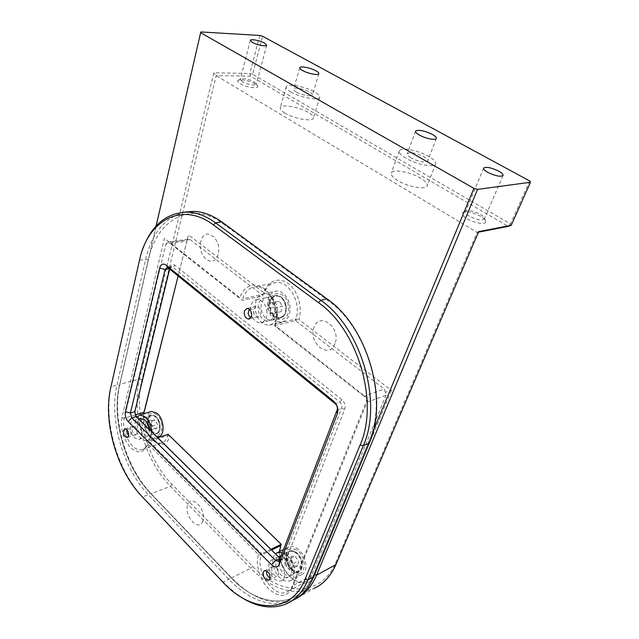 <?xml version="1.0" encoding="UTF-8"?>
<svg xmlns="http://www.w3.org/2000/svg" width="639" height="639" viewBox="0 0 639 639"><rect width="100%" height="100%" fill="white"/><g stroke="black" fill="none" stroke-linecap="round" stroke-linejoin="round"><path stroke-width="0.48" stroke-dasharray="3.19 2.4" d="M271.791 567.736L273.053 566.346C276.975 566.737 278.796 569.445 278.516 574.461L277.286 575.827C273.348 575.459 271.519 572.76 271.791 567.736M132.113 427.874L133.551 426.165C136.227 426.772 137.481 429.065 137.297 433.058L135.875 434.744C133.2 434.153 131.946 431.86 132.113 427.874M253.675 308.845L256.343 306.305C259.809 307.087 261.255 309.779 260.704 314.38L258.076 316.896C254.602 316.137 253.132 313.453 253.675 308.845M326.992 298.852L327.831 300.466C367.113 327.248 388.232 399.079 369.007 441.229L313.693 574.525C299.332 610.389 258.947 608.176 230.679 577.249L150.117 492.885C125.244 467.309 111.41 418.896 119.397 385.724L148.288 259.977C156.475 220.183 190.726 199.52 222.899 223.634L221.845 221.949M184.711 212.108C164.918 217.42 151.89 233.147 145.628 259.29L116.937 385.125C108.838 419.064 122.968 468.531 148.36 494.738L228.81 579.285C250.176 601.123 271.295 608.248 292.159 600.66L286.496 603.823M169.623 269.067L171.611 266.711L172.945 267.214L339.772 402.139C341.641 403.944 342.248 406.029 341.593 408.393L283.724 558.071L282.67 559.221L280.098 558.502M280.13 558.422L280.721 559.005C283.309 561.202 285.242 561.098 286.528 558.702L344.701 409.16C345.683 405.613 344.772 402.49 341.961 399.782L174.902 265.241C172.642 263.795 171.028 264.546 170.054 267.477L169.662 269.099M222.899 223.634L327.831 300.466M237.357 594.645L224.864 583.87L142.697 496.902C117.312 470.504 103.119 420.781 111.122 386.699L139.478 260.265L142.018 251.047M127.001 429.823C127.56 428.657 128.383 428.505 129.477 429.352C131.81 433.386 131.562 435.415 128.735 435.431M147.497 418.888C152.849 423.066 153.624 435.582 148.607 436.197L144.526 434.776C139.214 430.518 138.479 418.098 143.551 417.515L147.497 418.888M156.587 428.569L153.536 428.362L147.649 430.247L150.692 430.47L156.587 428.569L157.394 424.424L155.125 420.079L149.222 421.932L151.491 426.301L157.394 424.424M150.692 430.47L151.491 426.301M152.082 419.903L151.291 424.032L145.404 425.901L146.179 421.74L152.082 419.903L155.125 420.079M146.179 421.74L149.222 421.932M151.291 424.032L153.536 428.362M145.404 425.901L147.649 430.247M151.475 431.573C151.371 436.637 149.814 439.616 146.794 440.503C144.989 440.854 143.12 440.199 141.203 438.538C135.668 433.961 133.176 421.772 136.818 417.059M158.432 436.653L152.825 434.744C146.059 429.344 144.574 413.784 150.684 411.676M156.683 414.679C152.386 411.732 149.502 412.898 148.04 418.186C147.377 423.162 148.623 427.755 151.762 431.956L153.096 433.322C161.819 441.493 165.749 421.844 156.683 414.679M152.002 432.347L150.868 431.189C148.2 427.627 147.146 423.729 147.705 419.511C148.951 415.038 151.387 414.048 155.021 416.556C162.681 422.619 159.383 439.249 152.002 432.347M137.585 421.964C142.928 426.197 143.743 438.817 138.751 439.416L134.685 437.963C129.374 433.657 128.599 421.125 133.647 420.566L137.585 421.964M149.183 429.312C149.446 433.705 148.32 436.309 145.812 437.108L141.73 435.678C136.77 431.668 135.628 420.127 140.077 418.585M266.87 571.082C267.525 569.972 268.5 569.804 269.818 570.579C272.989 574.309 273.117 576.761 270.193 577.936M287.366 555.93C294.299 559.884 296.871 573.63 291.057 575.579C289.307 576.274 287.382 575.955 285.274 574.621C278.34 570.507 275.92 556.873 281.807 555.003L287.366 555.93M297.83 565.787L293.956 565.938L288.157 568.966L292.031 568.83L297.83 565.787L298.405 560.906L295.082 556.194L289.259 559.173L292.59 563.918L298.405 560.906M292.031 568.83L292.59 563.918M291.216 556.385L290.665 561.242L284.858 564.237L285.401 559.349L291.216 556.385L295.082 556.194M285.401 559.349L289.259 559.173M290.665 561.242L293.956 565.938M284.858 564.237L288.157 568.966M282.35 552.647L284.97 553.901C294.435 559.285 297.99 578.103 290.082 580.779C287.678 581.738 285.034 581.298 282.142 579.445C273.851 574.405 269.762 558.646 275.505 553.861M296.528 548.078C305.977 553.342 309.468 571.929 301.552 574.637C299.14 575.603 296.496 575.18 293.605 573.375C284.163 567.815 280.944 549.42 289.004 546.872C291.28 546.033 293.788 546.433 296.528 548.078M296.328 549.78C288.556 546.736 285.17 550.179 286.16 560.107L289.467 567.464L293.796 571.705C305.714 580.028 308.557 556.817 296.328 549.78M292.638 570.747L288.972 567.144L286.16 560.906C285.321 552.479 288.197 549.572 294.779 552.176C305.099 558.135 302.726 577.776 292.638 570.747M277.574 560.898C284.515 564.932 287.127 578.814 281.328 580.747C279.578 581.434 277.653 581.099 275.545 579.741C268.604 575.547 266.143 561.785 272.014 559.932L277.574 560.898M281.024 556.09L284.587 557.336C291.528 561.314 294.108 575.1 288.301 577.049C286.552 577.736 284.619 577.416 282.51 576.074C275.952 572.137 273.22 559.357 278.396 556.713L272.014 559.932M249.282 309.172C251.407 308.246 252.956 309.404 253.947 312.647C254.218 315.706 253.292 317.248 251.167 317.271M277.366 307.694C278.149 314.859 276.112 319.053 271.271 320.267C266.335 320.091 263.012 316.624 261.295 309.867C260.48 302.63 262.565 298.429 267.541 297.263C272.398 297.526 275.673 301.001 277.366 307.694M276.959 312.167L273.915 307.303L267.645 308.757L270.696 313.661L281.184 311.624L282.358 306.153L276.08 307.615L274.922 313.118L281.184 311.624M270.696 313.661L274.922 313.118M279.275 301.265L268.779 303.285L279.275 301.265L282.358 306.153M272.997 302.686L276.08 307.615M275.058 301.864L273.915 307.303M268.779 303.285L267.645 308.757M277.358 307.998C278.428 317.775 275.673 323.494 269.107 325.171C262.349 324.939 257.797 320.203 255.448 310.945C254.322 301.033 257.174 295.282 263.995 293.7C270.585 294.084 275.042 298.852 277.358 307.998M289.802 305.083C290.833 314.739 288.061 320.403 281.479 322.072C274.722 321.872 270.185 317.2 267.869 308.07C266.782 298.277 269.658 292.598 276.487 291.009C283.077 291.368 287.518 296.065 289.802 305.083M288.309 305.29C285.449 287.734 265.576 290.929 269.299 307.878C271.879 324.939 291.855 322.711 288.309 305.29M269.275 308.022C266.128 293.628 282.949 290.985 285.353 305.833C288.373 320.57 271.479 322.511 269.275 308.022M266.806 310.163C267.613 317.407 265.592 321.633 260.752 322.847C255.816 322.655 252.485 319.141 250.752 312.311C249.913 305.003 251.982 300.761 256.958 299.587C261.806 299.867 265.089 303.389 266.806 310.163M274.371 308.397C275.161 315.578 273.133 319.78 268.292 321.002C263.356 320.818 260.025 317.335 258.308 310.562C257.485 303.301 259.57 299.092 264.546 297.918C269.394 298.189 272.669 301.68 274.371 308.397M242.261 81.712L240.256 79.404L240.52 79.068C243.85 78.142 248.411 79.06 254.194 81.832L256.255 84.172C255.927 86.009 246.534 84.372 242.261 81.712M255.137 83.837C247.932 80.378 242.245 79.236 238.067 80.402C237.181 81.177 237.9 82.279 240.224 83.717C246.095 87.407 258.987 89.244 257.725 86.257L255.137 83.837M480.76 216.381C473.108 212.404 467.165 211.046 462.932 212.308C461.134 213.706 462.524 215.846 467.085 218.746C474.713 223.466 486.95 225.112 485.848 221.318C485.496 219.848 483.803 218.203 480.76 216.381M469.417 216.254C466.398 214.4 465.104 212.867 465.527 211.661L466.063 211.126C469.441 210.119 474.21 211.205 480.36 214.4C482.796 215.854 484.154 217.172 484.426 218.338L484.338 219.057C481.686 220.846 476.71 219.92 469.417 216.254M284.906 113.111C281.376 110.946 279.834 109.141 280.281 107.695C281.24 103.814 299.467 107.009 308.525 112.552C312.207 114.756 313.829 116.617 313.366 118.127C312.551 121.993 293.94 118.774 284.906 113.111M290.993 92.008C287.406 89.891 285.825 88.15 286.248 86.792C287.135 83.15 305.522 86.561 314.739 92C318.486 94.157 320.147 95.946 319.724 97.368C318.981 101.002 300.194 97.559 290.993 92.008M296.296 92.008C294.259 90.81 293.357 89.827 293.597 89.053C294.076 87.008 304.468 88.933 309.651 92C311.736 93.214 312.663 94.213 312.423 95.003C311.992 97.048 301.472 95.115 296.296 92.008M397.777 180.565C392.801 177.482 390.661 174.934 391.356 172.921C392.737 168.72 410.278 171.875 420.454 178.057C425.63 181.172 427.874 183.792 427.179 185.909C425.909 190.095 407.946 186.884 397.777 180.565M405.973 158.272C400.893 155.253 398.68 152.793 399.335 150.892C400.621 146.938 418.321 150.301 428.713 156.371C433.985 159.438 436.301 161.971 435.654 163.959C434.488 167.905 416.348 164.487 405.973 158.272M411.061 157.849C408.177 156.14 406.923 154.75 407.283 153.672C410.238 151.882 415.757 152.913 423.849 156.779C426.788 158.496 428.082 159.91 427.715 161.02C427.044 163.241 416.9 161.324 411.061 157.849M385.341 392.138L384.247 388.943L364.03 396.292L366.834 398.936L365.899 402.666L386.076 395.166L385.341 392.138L391.427 390.453L298.844 319.484C302.862 307.607 297.822 290.545 288.269 283.596C278.764 276.471 267.445 280.992 263.867 292.678L188.457 234.872L178.137 275.992M157.745 437.747L148.504 440.806L261.774 553.837L261.303 555.115C254.753 570.164 274.051 598.647 286.799 592.034C289.219 590.939 291.025 588.934 292.223 586.019L365.899 402.666M386.076 395.166L311.465 575.571C310.25 578.455 308.429 580.444 306.001 581.546C299.499 583.726 293.029 580.819 286.576 572.824C283.317 568.414 281.144 563.574 280.058 558.302L279.507 551.601M280.681 543.781C279.275 547.719 279.067 552.272 280.058 557.448C281.232 563.159 283.588 568.406 287.127 573.183C295.817 585.252 309.963 587.185 314.18 576.178L391.427 390.453M270.92 549.348L261.774 553.837M292.199 588.168C286.783 597.617 278.876 597.777 268.492 588.655C259.69 579.757 255.105 564.093 258.523 554.644L147.777 443.73C144.158 453.131 138.367 454.377 130.42 447.468C123.095 438.634 120.26 428.689 121.913 417.658L164.359 238.275L239.937 297.798C243.427 285.857 254.689 281.288 264.242 288.644C273.851 295.817 279.011 313.334 275.074 325.475L368.36 398.944L292.199 588.168L292.223 586.019L311.465 575.571L314.18 576.178M258.523 554.644L261.303 555.115L271.623 550.035M529.691 180.957L510.513 223.93L252.565 74.252L262.605 36.271M259.793 35.457L249.817 73.461L252.565 74.252L250.608 76.185L249.817 73.461L213.809 72.782L139.59 379.007C131.131 412.379 145.013 460.855 170.413 486.311L250.752 568.295C272.062 589.422 293.189 596.115 314.132 588.375L294.962 599.094C274.115 606.691 253.02 599.646 231.669 577.952L151.163 493.667C125.771 467.556 111.673 418.218 119.82 384.351L200.814 31.95M296.2 598.503L294.962 599.094M156.092 226.006L119.397 385.724C111.41 418.896 125.244 467.309 150.117 492.885L230.743 577.313C259.011 608.184 299.34 610.357 313.693 574.525L373.32 430.83M478.715 231.614L477.117 232.42L335.779 562.536C321.193 597.824 280.761 596.283 252.573 566.314L172.131 484.49C147.25 459.657 133.663 412.203 141.994 379.59L216.19 75.626L250.608 76.185L508.237 226.382L510.513 223.93L511.208 225.327M478.483 232.157L477.117 232.42L216.19 75.626L213.809 72.782M335.004 343.59C329.484 359.997 307.894 343.055 314.013 327.559C318.997 310.921 341.426 327.575 335.004 343.59M218.059 254.298C214.169 269.97 196.485 256.087 200.902 241.199C204.4 225.375 222.676 238.946 218.059 254.298M202.867 520.817C199.504 532.694 183.752 516.328 187.61 505.233C190.662 493.148 206.884 509.435 202.867 520.817M165.844 244.194L168.185 242.069L169.047 242.596L190.11 239.521L187.323 239.353L186.884 241.095L165.844 244.194L124.349 418.233C120.707 431.221 132.329 452.444 141.778 449.656C144.861 448.882 146.994 446.349 148.184 442.052L147.777 443.73M135.572 414.839L124.349 418.233L121.913 417.658M168.097 434.32L167.769 435.55C166.539 439.784 164.367 442.292 161.268 443.075C157.617 443.738 153.999 442.02 150.405 437.915C144.861 430.662 142.593 422.635 143.599 413.832M169.958 436.07L167.769 435.55L148.184 442.052L148.504 440.806M143.759 413.784C143.096 423.026 145.612 431.325 151.315 438.673C159.734 447.02 166.012 446.222 170.158 436.261M187.323 239.353L188.457 234.872M178.129 275.984L186.884 241.095M190.11 239.521L263.22 295.793L242.301 300.338L169.047 242.596M364.03 396.292L274.562 325.77L275.089 324.133C280.785 308.573 268.276 285.178 255.4 286.799C249.33 287.446 245.128 291.424 242.78 298.725L242.301 300.338M263.867 292.678L263.707 294.204C266.112 287.047 270.345 283.133 276.415 282.47C289.315 280.817 301.672 303.653 295.889 318.925L295.354 320.522L298.493 319.588L295.889 318.925L275.089 324.133M274.562 325.77L295.354 320.522L384.247 388.943M222.204 581.482L223.163 582.105L228.81 579.285L230.679 577.249L231.606 577.88L250.752 568.295L252.573 566.314M313.725 576.713L313.693 574.525L314.556 574.725M369.214 443.226L369.007 441.229M148.288 259.977L145.628 259.29L139.478 260.265L139.062 261.447M286.528 558.702L283.724 558.071L279.427 560.251M337.104 410.046L341.593 408.393L344.701 409.16M280.721 559.005L280.106 558.486M172.131 484.49L170.413 486.311L151.163 493.667L150.117 492.885L148.36 494.738L142.697 496.902L141.618 496.128M141.994 379.59L139.59 379.007L119.82 384.351L119.397 385.724L116.937 385.125L111.122 386.699L110.667 388.089M341.961 399.782L339.772 402.139L335.267 403.76M168.313 268.005L172.945 267.214L174.902 265.241M170.054 267.477L169.271 268.779M155.573 416.388C160.932 420.518 161.667 432.938 156.635 433.569L152.545 432.172C147.234 427.962 146.531 415.63 151.619 415.031L155.573 416.388M155.796 416.588C163.169 422.427 159.998 438.442 152.881 431.796C145.668 426.029 148.615 410.158 155.796 416.588M295.322 551.896C302.247 555.786 304.787 569.413 298.964 571.386C297.215 572.081 295.282 571.769 293.181 570.459C286.256 566.41 283.868 552.887 289.763 551.002L295.322 551.896M295.553 552.096C305.498 557.839 303.206 576.737 293.493 569.98C283.78 564.237 285.825 545.65 295.553 552.096M285.937 305.698C286.703 312.791 284.659 316.952 279.81 318.174C274.874 318.006 271.551 314.58 269.858 307.886C269.067 300.713 271.16 296.544 276.144 295.37C280.992 295.617 284.259 299.06 285.937 305.698C288.836 319.851 272.565 321.736 270.433 307.774C267.414 293.916 283.62 291.384 285.937 305.666M280.681 545.578L280.729 543.837M335.874 564.636L335.779 562.536M263.803 292.981L263.707 294.204L242.78 298.725M264.482 570.723L273.053 566.346M124.901 428.873L133.551 426.165M247.061 308.405L256.343 306.305M249.514 318.933L258.076 316.896M127.536 437.427L135.875 434.744M269.035 580.14L277.286 575.827M140.508 255.816L140.947 254.514M223.874 583.207L224.864 583.87M282.67 559.221L278.644 561.266M171.611 266.711L166.987 267.493M148.607 436.197L156.635 433.569C160.884 434.216 161.899 421.237 155.732 416.396L151.619 415.031L143.551 417.515M146.794 440.503L157.09 437.1M150.868 431.189L151.762 431.956M147.705 419.511L148.04 418.186M138.751 439.416L145.812 437.108M133.647 420.566L138.727 419M291.057 575.579L298.964 571.386C304.803 569.557 302.519 555.818 295.466 551.88L289.763 551.002L281.807 555.003M290.082 580.779L301.552 574.637M288.972 567.144L289.467 567.464M286.16 560.906L286.16 560.107M281.328 580.747L288.301 577.049M283.516 549.604L289.004 546.872M271.271 320.267L279.81 318.174C284.698 317 286.775 312.83 286.056 305.658C284.411 300.538 282.622 297.542 280.689 296.688L276.144 295.37L267.541 297.263M269.107 325.171L281.479 322.072M260.752 322.847L268.292 321.002M256.958 299.587L264.546 297.918M263.995 293.7L276.487 291.009M250.32 40.417L240.256 79.404M240.52 79.068L238.067 80.402M466.063 211.126L462.932 212.308M483.595 168.201L465.527 211.661M286.248 86.792L280.281 107.695M299.755 67.806L293.597 89.053M399.335 150.892L391.356 172.921M415.534 131.211L407.283 153.672M286.576 572.824L287.127 573.183M280.058 558.302L280.058 557.448M306.001 581.546L286.799 592.034M230.743 577.313L231.669 577.952M436.309 138.479L427.715 161.02M435.654 163.959L427.179 185.909M318.837 73.709L312.423 95.003M319.724 97.368L313.366 118.127M503.021 175.509L484.338 219.057M484.426 218.338L485.848 221.318M256.271 83.765L257.725 86.257M266.687 45.249L256.255 84.172M161.268 443.075L141.778 449.656M150.405 437.915L151.315 438.673M168.185 242.069L188.521 239.114M276.415 282.47L255.4 286.799"/><path stroke-width="0.96" d="M263.228 572.113L264.482 570.723C268.404 571.138 270.233 573.87 269.962 578.934L268.739 580.292C264.81 579.9 262.972 577.177 263.228 572.113M123.479 430.582L124.901 428.873C127.576 429.488 128.822 431.804 128.655 435.83L127.249 437.523C124.573 436.916 123.319 434.6 123.479 430.582M244.402 310.969L247.061 308.405C250.528 309.204 251.982 311.928 251.439 316.569L248.819 319.101C245.344 318.334 243.874 315.618 244.402 310.969M292.159 600.66C301.536 596.355 308.725 588.375 313.725 576.713L369.214 443.226C388.967 400.054 367.257 326.257 326.992 298.852L221.845 221.949C212.475 215.207 203.098 211.677 193.713 211.357L184.711 212.108M280.098 558.502L135.891 416.277L134.733 411.772L169.623 269.067M169.662 269.099L135.117 410.358C134.749 412.778 135.324 415.031 136.85 417.107L280.13 558.422M142.018 251.047C150.764 225.767 165.892 212.787 187.395 212.1C196.764 212.436 206.141 215.998 215.519 222.787L320.794 300.314C361.139 327.967 383.001 402.33 363.295 445.726L308.014 579.829C303.03 591.538 295.857 599.534 286.496 603.823C271.056 610.029 254.673 606.978 237.357 594.645M213.418 224.912C182.89 201.844 150.229 219.177 140.508 255.816L110.667 388.089C102.831 421.476 116.761 470.264 141.618 496.128L223.874 583.207C252.038 613.001 291.144 614.494 305.115 579.182L360.116 444.952C379.278 402.474 357.928 329.828 318.541 302.678L213.418 224.912L215.519 222.787L221.845 221.949M337.104 410.046C337.759 407.674 337.144 405.581 335.267 403.76L168.313 268.005L166.987 267.493L165.094 269.498L130.404 412.986L131.818 417.89L275.561 560.451L278.372 561.401L279.427 560.251L337.104 410.046L337.328 413.816L279.307 564.461C277.598 567.672 275.018 567.791 271.575 564.82L128.215 421.612C125.771 418.745 124.829 415.47 125.404 411.788L159.614 268.084C160.884 264.139 163.033 263.14 166.044 265.073L333.638 401.172C337.408 404.83 338.646 409.04 337.328 413.816M128.735 435.431L128.439 435.199C126.993 433.585 126.514 431.796 127.001 429.823M136.818 417.059L139.885 414.967L145.229 416.836C149.071 420.51 151.155 425.422 151.475 431.573M150.684 411.676L151.595 411.396L156.962 413.225C164.271 418.833 165.285 435.782 158.432 436.653L157.09 437.1M140.077 418.585L144.686 419.767C147.17 422.083 148.671 425.262 149.183 429.312M270.193 577.936L269.091 577.472C266.934 575.579 266.191 573.447 266.87 571.082M279.027 556.401L281.024 556.09M275.505 553.861L277.446 552.631L282.35 552.647M251.167 317.271C249.633 316.84 248.611 315.562 248.108 313.422L249.282 309.172M252.453 42.454L250.344 40.313C250.648 38.699 260.113 40.553 264.522 43.077L266.687 45.249C266.415 46.863 256.862 45.002 252.453 42.454M487.813 172.386C484.666 170.589 483.276 169.151 483.643 168.089C486.215 166.571 491.247 167.594 498.755 171.148C501.966 172.961 503.388 174.415 503.021 175.509C500.433 177.027 495.369 175.981 487.813 172.386M302.567 70.522C300.49 69.347 299.563 68.397 299.787 67.686C300.226 65.777 310.714 67.83 315.986 70.833C318.11 72.015 319.061 72.974 318.837 73.709C318.446 75.626 307.838 73.557 302.567 70.522M419.488 135.109C416.548 133.431 415.246 132.089 415.582 131.083C418.505 129.469 424.08 130.572 432.307 134.39C435.311 136.083 436.645 137.441 436.309 138.479C435.694 140.556 425.446 138.519 419.488 135.109M279.507 551.601L281.16 544.316L280.681 543.781L168.097 434.32L157.745 437.747M168.097 434.32L281.16 544.316L270.92 549.348M156.092 226.006L200.814 31.95L259.793 35.457L262.605 36.271L529.691 180.957L530.474 182.251L477.581 189.384L316.561 575.172C311.792 586.275 305.003 594.054 296.2 598.503M314.132 588.375C323.55 584.03 330.794 576.114 335.874 564.636L478.715 231.614L511.208 225.327L530.474 182.251M373.32 430.83L473.93 188.361L477.581 189.384M478.483 232.157L508.237 226.382L511.208 225.327M200.526 32.629L473.93 188.361M143.599 413.832L178.129 275.984M178.137 275.992L143.759 413.784M280.106 558.486L275.561 560.451L271.575 564.82M137.249 417.539L136.155 416.572L131.818 417.89L128.215 421.612M135.148 410.222L134.757 411.684L130.404 412.986L125.404 411.788M305.115 579.182L308.014 579.829L313.725 576.713M360.116 444.952L363.295 445.726L369.214 443.226M318.541 302.678L320.794 300.314L326.992 298.852M335.267 403.76L333.638 401.172M168.313 268.005L166.044 265.073M169.271 268.779L165.094 269.498L159.614 268.084M279.307 564.461L279.427 560.251M280.681 545.578L271.623 550.035M335.874 564.636L316.561 575.172L314.556 574.725M144.278 410.909L143.919 412.307L135.572 414.839M248.819 319.101L249.514 318.933M135.891 416.277L136.85 417.107M134.733 411.772L135.117 410.358M187.395 212.1L193.713 211.357M138.727 419L140.74 418.377M139.885 414.967L151.595 411.396M277.446 552.631L283.516 549.604M143.719 413.201L144.063 411.875"/></g></svg>
